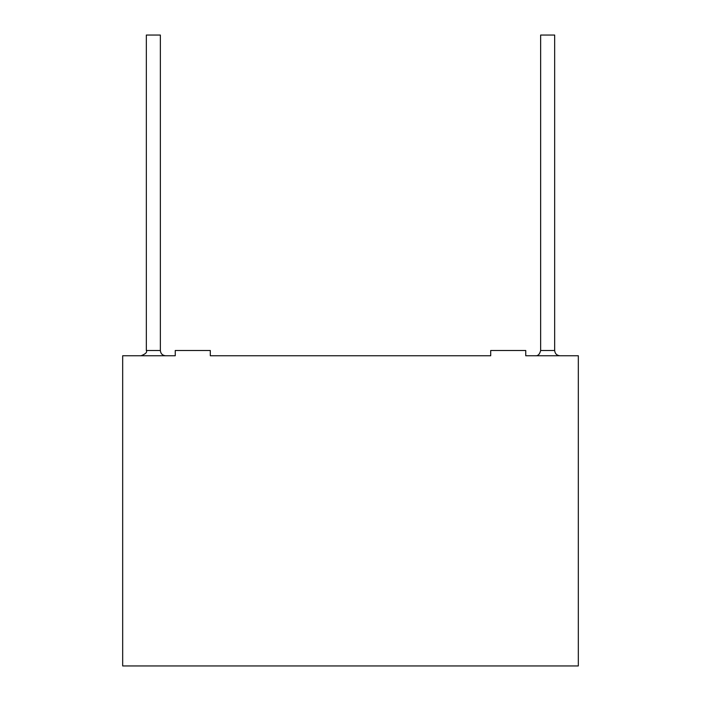 <?xml version="1.0" encoding="UTF-8"?>
<svg xmlns="http://www.w3.org/2000/svg" width="701" height="701" viewBox="0 0 701 701"><rect width="100%" height="100%" fill="white"/><g stroke="black" fill="none" stroke-linecap="round" stroke-linejoin="round"><path stroke-width="1.05" d="M134.942 355.757L175.25 355.757L134.942 355.757M210.3 355.757L490.7 355.757L210.3 355.757L210.3 350.5L175.25 350.5L175.25 355.757L122.675 355.757L122.675 665.95L578.325 665.95L578.325 355.757L578.325 665.95L122.675 665.95L122.675 355.757L175.25 355.757L175.25 350.5L210.3 350.5L210.3 355.757L490.7 355.757L210.3 355.757M525.75 355.757L566.058 355.757L525.75 355.757L525.75 350.5L490.7 350.5L525.75 350.5L525.75 355.757L578.325 355.757L525.75 355.757M160.354 35.05L146.334 35.05L160.354 35.05L160.354 350.5L160.354 35.05M146.334 35.05L146.334 350.5L160.354 350.5L146.334 350.5C147.403 352.182 145.65 353.935 141.076 355.757M554.666 35.05L540.646 35.05L554.666 35.05L554.666 350.5L554.666 35.05M540.646 35.05L540.646 350.5L554.666 350.5L540.646 350.5C539.726 354.25 537.974 356.003 535.389 355.757M165.611 355.757C162.439 355.425 160.687 353.672 160.354 350.5C160.687 353.672 162.439 355.425 165.611 355.757M559.924 355.757C556.752 355.425 554.999 353.672 554.666 350.5C554.999 353.672 556.752 355.425 559.924 355.757M490.7 350.5L490.7 355.757L490.7 350.5"/></g></svg>
